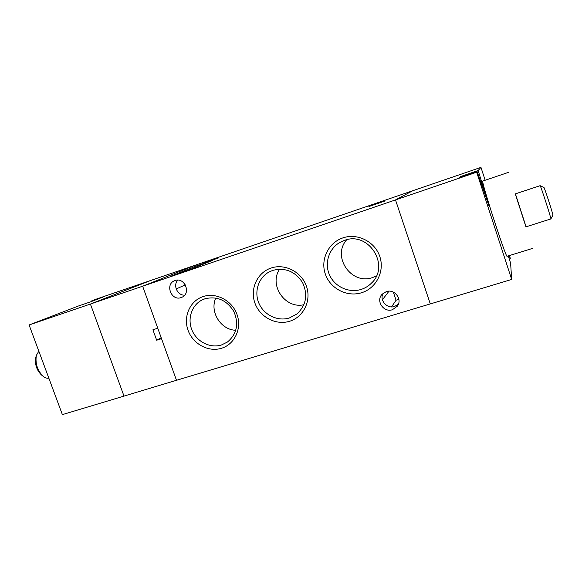 <?xml version="1.0" encoding="UTF-8"?>
<svg xmlns="http://www.w3.org/2000/svg" width="582" height="582" viewBox="0 0 582 582"><rect width="100%" height="100%" fill="white"/><g stroke="black" fill="none" stroke-linecap="round" stroke-linejoin="round"><path stroke-width="0.87" d="M540.125 185.68L515.281 193.893L525.939 226.842L550.87 218.934C551.649 219.581 540.736 185.76 540.154 185.702L543.959 187.513C544.526 187.608 553.577 215.682 552.9 215.231L550.878 218.912M460.995 177.183L460.762 176.484L459.06 177.845L477.16 171.668L488.931 205.73L478.164 170.541L480.965 167.376L412.791 190.721L395.505 199.917L430.294 303.928L176.492 380.293L142.655 286.213L196.309 264.854L412.791 190.721L395.505 199.917L430.294 303.928L511.68 279.44L510.603 263.115L508.253 255.92M515.405 193.821L526.07 226.798M508.333 172.403L482.754 181.06C480.848 180.609 506.362 259.376 507.118 256.269L532.872 248.303M509.323 259.208L510.319 258.903L509.25 255.607M510.319 258.903L509.679 255.476M485.155 180.231L480.965 167.376M477.16 171.668L476.673 172.214L511.68 279.44M460.762 176.484L478.164 170.541M476.673 172.214L142.655 286.213L196.309 264.854L150.782 280.444L90.406 304.044L150.782 280.444L97.019 298.857L91.323 301.04L91.49 301.498M342.943 237.871C357.45 232.865 374.888 241.581 379.791 256.48C384.913 271.307 376.227 288.308 361.611 292.724C347.061 297.358 330.205 288.607 325.331 274.078C320.245 259.616 328.35 242.65 342.943 237.871M361.116 289.429C365.009 288.192 368.406 286.14 371.316 283.274C390.675 265.923 368.712 230.872 344.428 240.388L339.604 242.585C328.634 248.987 324.247 263.661 329.645 275.235C334.934 286.868 349.011 293.277 361.116 289.429M271.147 268.011C284.904 263.304 301.622 271.881 306.481 286.337C311.552 300.719 303.52 317.095 289.654 321.249C275.868 325.614 259.688 317.008 254.858 302.902C249.823 288.861 257.317 272.514 271.147 268.011M289.385 317.961L296.958 313.945C306.227 305.215 308.096 294.761 302.567 282.597C295.198 271.423 285.289 267.342 272.842 270.361L269.095 271.976C258.335 277.73 253.854 292.019 259.019 303.513C264.068 315.073 277.752 321.642 289.385 317.961M203.133 296.573C216.184 292.128 232.225 300.574 237.056 314.607C242.076 328.575 234.633 344.377 221.466 348.283C208.378 352.401 192.831 343.933 188.037 330.227C183.054 316.579 190.001 300.807 203.133 296.573M221.4 345.002L227.409 342.056C236.874 334.046 239.035 323.876 233.884 311.559C226.805 300.188 217.173 295.925 205.01 298.762L201.896 300.065C191.493 305.354 187.135 319.205 192.147 330.525C197.029 341.896 210.269 348.502 221.4 345.002M346.712 239.748C331.544 256.553 351.281 285.384 372.604 277.534L376.416 275.948M218.497 257.957L203.78 263.049L218.497 257.957M385.088 200.957L368.901 206.523L385.088 200.957M398.408 304.168L394.545 306.481C387.023 309.137 379.231 300.21 383.065 293.343M386.281 291.611C394.574 288.585 402.722 299.381 397.302 306.227L392.406 309.726C383.683 312.825 375.652 301.032 381.967 294.412L386.281 291.611M175.029 280.546C184.538 276.828 191.391 293.299 181.991 297.235L181.104 297.591C171.384 301.294 164.757 284.336 174.535 280.735L175.029 280.546M196.876 265.756L170.824 276.224L187.921 270.383L212.779 260.321L196.876 265.756L197.182 266.636M393.337 292.113L396.073 300.217L398.888 299.359M396.073 300.217L391.555 306.889M184.654 295.161C177.452 295.62 172.709 285.224 177.816 280.138M279.658 269.175C268.571 284.991 285.151 309.26 303.928 304.699M215.813 298.013C209.396 311.617 220.745 329.958 235.79 330.285M29.1 324.967L142.655 286.213L157.766 328.219L152.913 329.79L156.674 340.223L161.527 338.673L176.492 380.293L62.376 414.624L29.1 324.967L78.33 306.037L90.537 301.862L103.218 296.973L91.323 301.04M123.995 396.087L90.406 304.044L123.995 396.087M38.827 351.164L36.353 355.398C35.131 363.481 37.386 370.436 43.104 376.278C45.12 377.9 47.033 378.526 48.837 378.147M41.62 375.092L41.373 374.888C36.608 370.043 34.738 364.252 35.757 357.537L35.844 357.217M161.163 337.662L156.674 340.223M482.471 187.935L483.7 187.52M389.002 291.175L382.425 299.759M185.338 284.86L176.186 288.948M227.846 341.736L227.409 342.056M372.524 281.979L371.316 283.274M297.657 313.363L296.958 313.945M397.302 306.227L397.768 305.506M41.373 374.888L43.104 376.278M35.757 357.537L36.353 355.398"/></g></svg>
